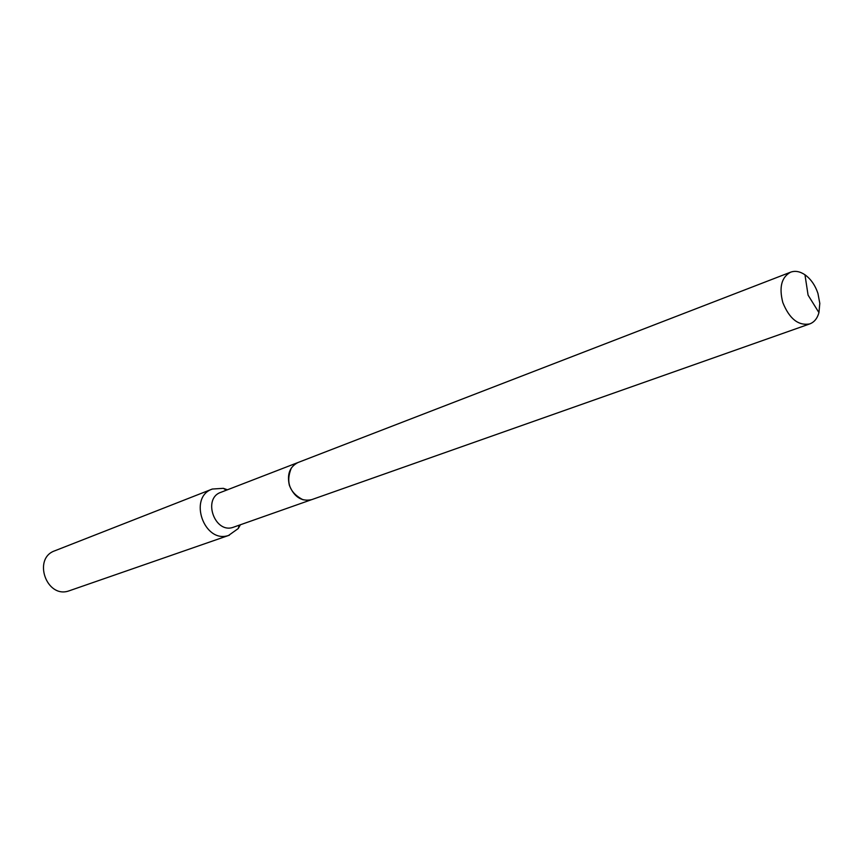 <?xml version="1.0" encoding="UTF-8"?>
<svg xmlns="http://www.w3.org/2000/svg" width="863" height="863" viewBox="0 0 863 863"><rect width="100%" height="100%" fill="white"/><g stroke="black" fill="none" stroke-linecap="round" stroke-linejoin="round"><path stroke-width="1.29" d="M291.349 467.951C285.556 482.169 289.483 492.795 303.129 499.828M297.53 462.708L220.831 492.341C202.374 498.415 214.607 533.733 232.978 527.379L311.23 499.796M227.465 489.785L223.323 488.329L212.32 489.041C187.854 497.207 204.186 543.97 228.544 535.459L238.199 528.577L240.399 524.78M212.32 489.041L54.822 550.788C32.406 558.35 46.451 598.728 68.803 590.939L229.375 535.2M817.941 293.42C815.179 285.254 810.864 279.04 804.963 274.779C799.947 271.413 795.179 270.551 790.648 272.169C781.522 277.142 778.901 287.25 782.806 302.503C789.375 318.825 798.372 325.955 809.774 323.905C814.262 322.201 817.315 318.436 818.944 312.622L819.807 303.388L817.941 293.42M790.648 272.169L297.983 462.525C289.72 466.754 286.85 474.37 289.385 485.384C294.164 497.034 301.597 501.781 311.694 499.645L809.774 323.905M226.365 490.206L223.323 488.329M239.288 525.179L238.199 528.577M818.944 312.622L808.081 295.135L804.963 274.779"/></g></svg>
